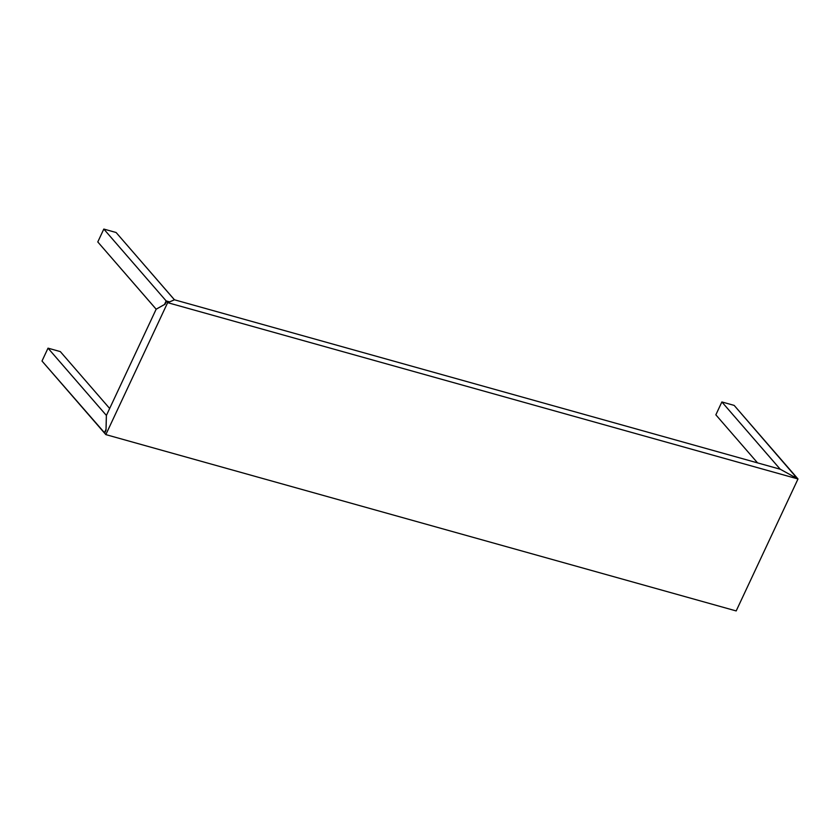 <?xml version="1.0" encoding="UTF-8"?>
<svg xmlns="http://www.w3.org/2000/svg" width="840" height="840" viewBox="0 0 840 840"><rect width="100%" height="100%" fill="white"/><g stroke="black" fill="none" stroke-linecap="round" stroke-linejoin="round"><path stroke-width="1.26" d="M796.404 477.477L734.171 405.394L721.875 401.951L715.848 414.824L757.554 462.893L715.848 414.824L721.875 401.951L780.224 469.214L793.086 476.301L796.509 477.257L734.171 405.394L721.875 401.951L780.224 469.235M174.436 299.806L116.109 232.512L103.814 229.068L97.787 241.941L156.135 309.194L164.483 304.51L166.162 300.93L169.585 301.885L174.458 299.775L116.109 232.512L103.814 229.068L166.162 300.93L103.814 229.068L97.787 241.941L156.177 309.204M60.323 351.603L48.027 348.159L42 361.032L104.349 432.894L106.019 429.314L106.376 415.422L48.027 348.159L60.323 351.603L109.662 408.481L60.323 351.603M156.156 309.225L106.397 415.443L106.019 430.248L104.633 433.219L105.83 434.606L167.643 302.652L105.83 434.606L736.187 610.932L798 478.968L167.643 302.652L166.446 301.256L165.049 304.227L156.156 309.225L106.397 415.443L48.027 348.159L42 361.032L104.727 432.999M106.019 430.248L104.633 433.219L105.83 434.606L736.187 610.932L798 478.968L796.793 477.582L793.957 476.784L780.245 469.235L174.478 299.796L169.281 302.054L166.446 301.256L165.049 304.227M174.478 299.796L169.281 302.054L166.446 301.256L167.643 302.652L798 478.968L796.793 477.582L793.957 476.784L780.245 469.235L174.478 299.796"/></g></svg>
